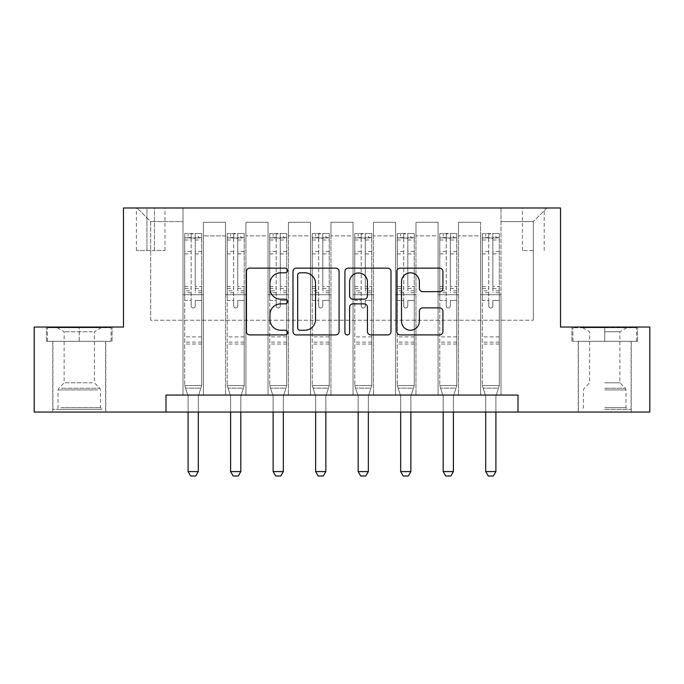<?xml version="1.0" encoding="UTF-8"?>
<svg xmlns="http://www.w3.org/2000/svg" width="684" height="684" viewBox="0 0 684 684"><rect width="100%" height="100%" fill="white"/><g stroke="black" fill="none" stroke-linecap="round" stroke-linejoin="round"><path stroke-width="0.51" stroke-dasharray="3.42 2.56" d="M287.588 270.479A2.334 2.334 0 0 0 285.245 268.145L249.78 268.145A3.334 3.334 0 0 0 246.437 271.48L246.437 331.569A3.334 3.334 0 0 0 249.78 334.912L285.245 334.912A2.334 2.334 0 0 0 287.588 332.578A2.334 2.334 0 0 0 285.245 330.235L280.654 330.235A10.679 10.679 0 0 1 269.975 319.556L269.975 314.546A10.679 10.679 0 0 1 280.654 303.867L285.245 303.867A2.334 2.334 0 0 0 287.588 301.524A2.334 2.334 0 0 0 285.245 299.19L280.654 299.19A10.679 10.679 0 0 1 269.975 288.511L269.975 283.501A10.679 10.679 0 0 1 280.654 272.813L285.245 272.813A2.334 2.334 0 0 0 287.588 270.479M604.733 341.316L637.556 341.316L604.733 341.316L604.733 327.037L637.556 327.037L571.918 327.037L604.733 327.037L604.733 341.316L578.373 341.316L636.539 341.316L572.936 341.316L631.093 341.316L604.733 341.316L604.733 327.713L636.539 327.713L572.936 327.713L604.733 327.713L582.631 327.713L604.733 327.713L604.733 341.316M604.733 412.059L631.264 412.059L604.733 412.059M533.315 207.996L522.431 207.996L533.315 207.996M533.315 250.506L522.431 250.506L533.315 250.506M79.267 341.316L46.444 341.316L79.267 341.316L79.267 327.037L112.082 327.037L46.444 327.037L79.267 327.037L79.267 341.316L47.461 341.316L111.065 341.316L79.267 341.316L79.267 327.713L47.461 327.713L111.065 327.713L79.267 327.713L79.267 341.316M79.267 412.059L52.736 412.059L79.267 412.059M165.99 412.059L165.99 395.061L165.99 412.059L165.99 395.061L518.01 395.061L165.99 395.061L518.01 395.061L518.01 412.059L34.2 412.059L34.2 327.037L123.479 327.037L123.479 207.996L560.521 207.996L560.521 327.037L649.8 327.037L649.8 412.059L518.01 412.059L518.01 395.061L518.01 412.059M182.996 395.061L203.405 395.061L182.996 395.061L203.405 395.061L182.996 395.061L182.996 207.996L137.082 207.996L546.918 207.996L501.004 207.996L501.004 395.061L480.596 395.061L501.004 395.061L480.596 395.061L501.004 395.061L501.004 207.996L501.004 294.727L501.004 221.599L533.315 221.599L501.004 221.599L501.004 207.996L182.996 207.996L182.996 294.727L203.405 294.727L203.405 235.886L203.405 395.061L203.405 222.283L203.405 395.061L203.405 294.727L182.996 294.727L182.996 221.599L150.685 221.599L182.996 221.599L182.996 207.996L182.996 395.061M225.515 395.061L245.915 395.061L225.515 395.061L245.915 395.061L225.515 395.061L225.515 222.283L203.405 222.283L225.515 222.283L225.515 395.061L225.515 294.727L245.915 294.727L245.915 235.886L245.915 395.061L245.915 222.283L245.915 395.061L245.915 294.727L225.515 294.727L225.515 235.886L225.515 395.061M268.025 395.061L288.434 395.061L268.025 395.061L288.434 395.061L268.025 395.061L268.025 222.283L245.915 222.283L245.915 235.886L245.915 222.283L268.025 222.283L268.025 395.061L268.025 294.727L288.434 294.727L288.434 235.886L288.434 395.061L288.434 222.283L288.434 395.061L288.434 294.727L268.025 294.727L268.025 235.886L268.025 294.727L288.434 294.727L268.025 294.727L268.025 395.061M310.536 395.061L330.945 395.061L310.536 395.061L330.945 395.061L310.536 395.061L310.536 222.283L288.434 222.283L288.434 235.886L288.434 222.283L310.536 222.283L310.536 395.061L310.536 294.727L330.945 294.727L330.945 235.886L330.945 395.061L330.945 222.283L330.945 395.061L330.945 294.727L310.536 294.727L310.536 235.886L310.536 294.727L330.945 294.727L310.536 294.727L310.536 395.061M353.055 395.061L373.464 395.061L353.055 395.061L373.464 395.061L353.055 395.061L353.055 222.283L330.945 222.283L330.945 235.886L330.945 222.283L353.055 222.283L353.055 395.061L353.055 294.727L373.464 294.727L373.464 235.886L373.464 395.061L373.464 222.283L373.464 395.061L373.464 294.727L353.055 294.727L353.055 235.886L353.055 294.727L373.464 294.727L353.055 294.727L353.055 395.061M395.566 395.061L415.975 395.061L395.566 395.061L415.975 395.061L395.566 395.061L395.566 222.283L373.464 222.283L373.464 235.886L373.464 222.283L395.566 222.283L395.566 395.061L395.566 294.727L415.975 294.727L415.975 235.886L415.975 395.061L415.975 222.283L415.975 395.061L415.975 294.727L395.566 294.727L395.566 235.886L395.566 294.727L415.975 294.727L395.566 294.727L395.566 395.061M438.085 395.061L458.485 395.061L438.085 395.061L458.485 395.061L438.085 395.061L438.085 222.283L415.975 222.283L415.975 235.886L415.975 222.283L438.085 222.283L438.085 395.061L438.085 294.727L458.485 294.727L458.485 235.886L458.485 395.061L458.485 222.283L458.485 395.061L458.485 294.727L438.085 294.727L438.085 235.886L438.085 294.727L458.485 294.727L438.085 294.727L438.085 395.061M146.949 207.996L136.407 207.996L146.949 207.996L146.949 250.506L136.407 250.506L154.43 250.506L146.949 250.506L146.949 207.996M154.43 207.996L164.972 207.996L154.43 207.996L154.43 250.506L164.972 250.506L154.43 250.506L154.43 207.996M150.685 320.232L150.685 221.599L137.082 207.996L150.685 221.599L150.685 320.232L533.315 320.232L150.685 320.232M533.315 320.232L533.315 221.599L533.315 320.232M480.596 294.727L501.004 294.727L501.004 395.061L501.004 294.727L480.596 294.727L480.596 235.886L480.596 294.727L501.004 294.727L480.596 294.727L480.596 395.061L480.596 222.283L458.485 222.283L458.485 235.886L458.485 222.283L480.596 222.283L480.596 395.061L480.596 294.727M182.996 294.727L203.405 294.727L182.996 294.727M225.515 222.283L203.405 222.283L225.515 222.283L225.515 235.886L225.515 222.283M225.515 294.727L245.915 294.727L225.515 294.727M268.025 235.886L268.025 222.283L268.025 235.886L245.915 235.886L268.025 235.886M310.536 235.886L310.536 222.283L310.536 235.886L288.434 235.886L310.536 235.886M353.055 235.886L353.055 222.283L353.055 235.886L330.945 235.886L353.055 235.886M395.566 235.886L395.566 222.283L395.566 235.886L373.464 235.886L395.566 235.886M438.085 235.886L438.085 222.283L438.085 235.886L415.975 235.886L438.085 235.886M480.596 235.886L480.596 222.283L480.596 235.886L458.485 235.886L480.596 235.886M268.025 222.283L245.915 222.283L268.025 222.283M310.536 222.283L288.434 222.283L310.536 222.283M353.055 222.283L330.945 222.283L353.055 222.283M395.566 222.283L373.464 222.283L395.566 222.283M438.085 222.283L415.975 222.283L438.085 222.283M480.596 222.283L458.485 222.283L480.596 222.283M546.918 207.996L533.315 221.599L546.918 207.996M46.444 341.316L46.444 327.037L46.444 341.316M112.082 341.316L112.082 327.037L112.082 341.316M637.556 341.316L637.556 327.037L637.556 341.316M571.918 341.316L571.918 327.037L571.918 341.316M339.076 331.569L339.076 271.48A3.334 3.334 0 0 0 335.741 268.145L296.343 268.145A3.334 3.334 0 0 0 293.008 271.48L293.008 331.569A3.334 3.334 0 0 0 296.343 334.912L335.741 334.912A3.334 3.334 0 0 0 339.076 331.569M300.019 272.813A2.334 2.334 0 0 0 297.685 275.156L297.685 327.901A2.334 2.334 0 0 0 300.019 330.235L304.859 330.235A10.679 10.679 0 0 0 315.546 319.556L315.546 283.501A10.679 10.679 0 0 0 304.859 272.813L300.019 272.813M348.259 268.145L387.657 268.145A3.334 3.334 0 0 1 390.991 271.48L390.991 331.569A3.334 3.334 0 0 1 387.657 334.912L370.796 334.912A3.334 3.334 0 0 1 367.453 331.569L367.453 307.202A3.334 3.334 0 0 0 364.119 303.867L352.935 303.867A3.334 3.334 0 0 0 349.592 307.202L349.592 332.578A2.334 2.334 0 0 1 347.258 334.912A2.334 2.334 0 0 1 344.924 332.578L344.924 271.48A3.334 3.334 0 0 1 348.259 268.145M367.453 281.911A8.926 8.926 0 0 0 358.527 272.984A8.926 8.926 0 0 0 349.592 281.911L349.592 295.856A3.334 3.334 0 0 0 352.935 299.19L364.119 299.19A3.334 3.334 0 0 0 367.453 295.856L367.453 281.911M422.703 291.675L439.564 291.675A3.334 3.334 0 0 0 442.907 288.34L442.907 271.48A3.334 3.334 0 0 0 439.564 268.145L400.174 268.145A3.334 3.334 0 0 0 396.831 271.48L396.831 331.569A3.334 3.334 0 0 0 400.174 334.912L439.564 334.912A3.334 3.334 0 0 0 442.907 331.569L442.907 311.211A3.334 3.334 0 0 0 439.564 307.868L422.703 307.868A3.334 3.334 0 0 0 419.369 311.211L419.369 321.309A8.926 8.926 0 0 1 410.434 330.235A8.926 8.926 0 0 1 401.508 321.309L401.508 281.748A8.926 8.926 0 0 1 410.434 272.813A8.926 8.926 0 0 1 419.369 281.748L419.369 288.34A3.334 3.334 0 0 0 422.703 291.675M191.161 305.945A2.043 2.043 0 0 0 193.204 307.988A2.043 2.043 0 0 1 191.161 305.945L191.161 300.43L191.161 305.945M201.618 233.501L198.3 233.501L198.3 237.929L201.703 237.929L201.703 233.509L184.697 233.509L184.697 385.537L184.697 300.43L191.161 300.43L191.161 290.803L184.697 290.803M184.697 233.509L184.697 300.43L191.161 300.43L191.161 238.819C192.52 237.639 193.88 237.639 195.239 238.819L195.239 286.545L201.703 286.545L201.703 385.537L184.697 385.537L187.938 395.728A3.403 3.403 0 0 1 188.1 396.754L188.1 471.584L198.3 471.584L198.3 396.754A3.403 3.403 0 0 1 198.463 395.728L201.703 385.537L184.697 385.537L187.938 395.728A3.403 3.403 0 0 1 188.1 396.754L188.1 412.059M201.703 237.929L201.703 286.545M201.703 233.509L201.703 385.537L200.882 388.119L185.518 388.119L200.882 388.119L198.463 395.728A3.403 3.403 0 0 0 198.3 396.754L198.3 412.059M198.3 233.501L184.783 233.501M198.3 237.929L188.1 237.929L188.1 233.501M184.697 237.929L201.618 237.929M184.783 237.929L188.1 237.929M201.703 290.803L195.239 290.803L195.239 233.928L191.161 233.928L191.161 290.803M195.239 305.945A2.043 2.043 0 0 1 193.204 307.988A2.043 2.043 0 0 0 195.239 305.945L195.239 300.43L195.239 305.945M195.239 290.803L195.239 286.545M201.703 344.043L184.697 344.043M188.1 471.584L190.648 476.004L195.752 476.004L198.3 471.584M191.161 238.819L191.161 233.928M195.239 238.819L195.239 233.928M233.672 305.945A2.043 2.043 0 0 0 235.715 307.988A2.043 2.043 0 0 1 233.672 305.945L233.672 300.43L233.672 305.945M244.137 233.501L240.819 233.501L240.819 237.929L244.222 237.929L244.222 233.509L227.216 233.509L227.216 385.537L227.216 300.43L233.672 300.43L233.672 290.803L227.216 290.803M227.216 233.509L227.216 300.43L233.672 300.43L233.672 238.819C235.031 237.639 236.39 237.639 237.758 238.819L237.758 286.545L244.222 286.545L244.222 385.537L227.216 385.537L230.457 395.728A3.403 3.403 0 0 1 230.611 396.754L230.611 471.584L240.819 471.584L240.819 396.754A3.403 3.403 0 0 1 240.973 395.728L244.222 385.537L227.216 385.537L230.457 395.728A3.403 3.403 0 0 1 230.611 396.754L230.611 412.059M244.222 237.929L244.222 286.545M244.222 233.509L244.222 385.537L243.393 388.119L228.037 388.119L243.393 388.119L240.973 395.728A3.403 3.403 0 0 0 240.819 396.754L240.819 412.059M240.819 233.501L227.302 233.501M240.819 237.929L230.611 237.929L230.611 233.501M227.216 237.929L244.137 237.929M227.302 237.929L230.611 237.929M244.222 290.803L237.758 290.803L237.758 233.928L233.672 233.928L233.672 290.803M237.758 305.945A2.043 2.043 0 0 1 235.715 307.988A2.043 2.043 0 0 0 237.758 305.945L237.758 300.43L237.758 305.945M237.758 290.803L237.758 286.545M244.222 344.043L227.216 344.043M230.611 471.584L233.167 476.004L238.263 476.004L240.819 471.584M233.672 238.819L233.672 233.928M237.758 238.819L237.758 233.928M276.191 305.945A2.043 2.043 0 0 0 278.226 307.988A2.043 2.043 0 0 1 276.191 305.945L276.191 300.43L276.191 305.945M286.647 233.501L283.33 233.501L283.33 237.929L286.733 237.929L286.733 233.509L269.727 233.509L269.727 385.537L269.727 300.43L276.191 300.43L276.191 290.803L269.727 290.803M269.727 233.509L269.727 300.43L276.191 300.43L276.191 238.819C277.542 237.639 278.91 237.639 280.269 238.819L280.269 286.545L286.733 286.545L286.733 385.537L269.727 385.537L272.967 395.728A3.403 3.403 0 0 1 273.13 396.754L273.13 471.584L283.33 471.584L283.33 396.754A3.403 3.403 0 0 1 283.492 395.728L286.733 385.537L269.727 385.537L272.967 395.728A3.403 3.403 0 0 1 273.13 396.754L273.13 412.059M286.733 237.929L286.733 286.545M286.733 233.509L286.733 385.537L285.912 388.119L270.548 388.119L285.912 388.119L283.492 395.728A3.403 3.403 0 0 0 283.33 396.754L283.33 412.059M283.33 233.501L269.812 233.501M283.33 237.929L273.13 237.929L273.13 233.501M269.727 237.929L286.647 237.929M269.812 237.929L273.13 237.929M286.733 290.803L280.269 290.803L280.269 233.928L276.191 233.928L276.191 290.803M280.269 305.945A2.043 2.043 0 0 1 278.226 307.988A2.043 2.043 0 0 0 280.269 305.945L280.269 300.43L280.269 305.945M280.269 290.803L280.269 286.545M286.733 344.043L269.727 344.043M273.13 471.584L275.678 476.004L280.782 476.004L283.33 471.584M276.191 238.819L276.191 233.928M280.269 238.819L280.269 233.928M318.701 305.945A2.043 2.043 0 0 0 320.745 307.988A2.043 2.043 0 0 1 318.701 305.945L318.701 300.43L318.701 305.945M329.158 233.501L325.841 233.501L325.841 237.929L329.243 237.929L329.243 233.509L312.237 233.509L312.237 385.537L312.237 300.43L318.701 300.43L318.701 290.803L312.237 290.803M312.237 233.509L312.237 300.43L318.701 300.43L318.701 238.819C320.061 237.639 321.42 237.639 322.78 238.819L322.78 286.545L329.243 286.545L329.243 385.537L312.237 385.537L315.478 395.728A3.403 3.403 0 0 1 315.64 396.754L315.64 471.584L325.841 471.584L325.841 396.754A3.403 3.403 0 0 1 326.003 395.728L329.243 385.537L312.237 385.537L315.478 395.728A3.403 3.403 0 0 1 315.64 396.754L315.64 412.059M329.243 237.929L329.243 286.545M329.243 233.509L329.243 385.537L328.423 388.119L313.058 388.119L328.423 388.119L326.003 395.728A3.403 3.403 0 0 0 325.841 396.754L325.841 412.059M325.841 233.501L312.323 233.501M325.841 237.929L315.64 237.929L315.64 233.501M312.237 237.929L329.158 237.929M312.323 237.929L315.64 237.929M329.243 290.803L322.78 290.803L322.78 233.928L318.701 233.928L318.701 290.803M322.78 305.945A2.043 2.043 0 0 1 320.745 307.988A2.043 2.043 0 0 0 322.78 305.945L322.78 300.43L322.78 305.945M322.78 290.803L322.78 286.545M329.243 344.043L312.237 344.043M315.64 471.584L318.188 476.004L323.293 476.004L325.841 471.584M318.701 238.819L318.701 233.928M322.78 238.819L322.78 233.928M361.22 305.945A2.043 2.043 0 0 0 363.255 307.988A2.043 2.043 0 0 1 361.22 305.945L361.22 300.43L361.22 305.945M371.677 233.501L368.36 233.501L368.36 237.929L371.763 237.929L371.763 233.509L354.757 233.509L354.757 385.537L354.757 300.43L361.22 300.43L361.22 290.803L354.757 290.803M354.757 233.509L354.757 300.43L361.22 300.43L361.22 238.819C362.571 237.639 363.931 237.639 365.299 238.819L365.299 286.545L371.763 286.545L371.763 385.537L354.757 385.537L357.997 395.728A3.403 3.403 0 0 1 358.159 396.754L358.159 471.584L368.36 471.584L368.36 396.754A3.403 3.403 0 0 1 368.522 395.728L371.763 385.537L354.757 385.537L357.997 395.728A3.403 3.403 0 0 1 358.159 396.754L358.159 412.059M371.763 237.929L371.763 286.545M371.763 233.509L371.763 385.537L370.942 388.119L355.577 388.119L370.942 388.119L368.522 395.728A3.403 3.403 0 0 0 368.36 396.754L368.36 412.059M368.36 233.501L354.842 233.501M368.36 237.929L358.159 237.929L358.159 233.501M354.757 237.929L371.677 237.929M354.842 237.929L358.159 237.929M371.763 290.803L365.299 290.803L365.299 233.928L361.22 233.928L361.22 290.803M365.299 305.945A2.043 2.043 0 0 1 363.255 307.988A2.043 2.043 0 0 0 365.299 305.945L365.299 300.43L365.299 305.945M365.299 290.803L365.299 286.545M371.763 344.043L354.757 344.043M358.159 471.584L360.707 476.004L365.812 476.004L368.36 471.584M361.22 238.819L361.22 233.928M365.299 238.819L365.299 233.928M99.146 409.34L56.31 409.34L99.146 409.34M60.859 407.638L100.522 407.638L60.859 407.638M98.41 327.713L57.157 327.713L98.41 327.713M92.374 331.74L64.134 331.74L92.374 331.74M92.374 382.809L64.134 382.809L92.374 382.809M102.096 409.34L52.907 409.34L102.096 409.34M102.096 341.316L52.907 341.316L102.096 341.316M47.461 341.316L47.461 327.713L47.461 341.316M111.065 341.316L111.065 327.713L111.065 341.316M604.733 409.34L631.093 409.34L604.733 409.34M604.733 407.638L625.988 407.638L604.733 407.638M604.733 331.74L619.866 331.74L604.733 331.74M604.733 382.809L619.866 382.809L604.733 382.809M572.936 341.316L572.936 327.713L572.936 341.316M636.539 341.316L636.539 327.713L636.539 341.316M403.731 305.945A2.043 2.043 0 0 0 405.774 307.988A2.043 2.043 0 0 1 403.731 305.945L403.731 300.43L403.731 305.945M414.188 233.501L410.87 233.501L410.87 237.929L414.273 237.929L414.273 233.509L397.267 233.509L397.267 385.537L397.267 300.43L403.731 300.43L403.731 290.803L397.267 290.803M397.267 233.509L397.267 300.43L403.731 300.43L403.731 238.819C405.09 237.639 406.45 237.639 407.809 238.819L407.809 286.545L414.273 286.545L414.273 385.537L397.267 385.537L400.508 395.728A3.403 3.403 0 0 1 400.67 396.754L400.67 471.584L410.87 471.584L410.87 396.754A3.403 3.403 0 0 1 411.033 395.728L414.273 385.537L397.267 385.537L400.508 395.728A3.403 3.403 0 0 1 400.67 396.754L400.67 412.059M414.273 237.929L414.273 286.545M414.273 233.509L414.273 385.537L413.452 388.119L398.088 388.119L413.452 388.119L411.033 395.728A3.403 3.403 0 0 0 410.87 396.754L410.87 412.059M410.87 233.501L397.353 233.501M410.87 237.929L400.67 237.929L400.67 233.501M397.267 237.929L414.188 237.929M397.353 237.929L400.67 237.929M414.273 290.803L407.809 290.803L407.809 233.928L403.731 233.928L403.731 290.803M407.809 305.945A2.043 2.043 0 0 1 405.774 307.988A2.043 2.043 0 0 0 407.809 305.945L407.809 300.43L407.809 305.945M407.809 290.803L407.809 286.545M414.273 344.043L397.267 344.043M400.67 471.584L403.218 476.004L408.322 476.004L410.87 471.584M403.731 238.819L403.731 233.928M407.809 238.819L407.809 233.928M446.242 305.945A2.043 2.043 0 0 0 448.285 307.988A2.043 2.043 0 0 1 446.242 305.945L446.242 300.43L446.242 305.945M456.698 233.501L453.389 233.501L453.389 237.929L456.784 237.929L456.784 233.509L439.778 233.509L439.778 385.537L439.778 300.43L446.242 300.43L446.242 290.803L439.778 290.803M439.778 233.509L439.778 300.43L446.242 300.43L446.242 238.819C447.601 237.639 448.961 237.639 450.329 238.819L450.329 286.545L456.784 286.545L456.784 385.537L439.778 385.537L443.027 395.728A3.403 3.403 0 0 1 443.181 396.754L443.181 471.584L453.389 471.584L453.389 396.754A3.403 3.403 0 0 1 453.543 395.728L456.784 385.537L439.778 385.537L443.027 395.728A3.403 3.403 0 0 1 443.181 396.754L443.181 412.059M456.784 237.929L456.784 286.545M456.784 233.509L456.784 385.537L455.963 388.119L440.607 388.119L455.963 388.119L453.543 395.728A3.403 3.403 0 0 0 453.389 396.754L453.389 412.059M453.389 233.501L439.863 233.501M453.389 237.929L443.181 237.929L443.181 233.501M439.778 237.929L456.698 237.929M439.863 237.929L443.181 237.929M456.784 290.803L450.329 290.803L450.329 233.928L446.242 233.928L446.242 290.803M450.329 305.945A2.043 2.043 0 0 1 448.285 307.988A2.043 2.043 0 0 0 450.329 305.945L450.329 300.43L450.329 305.945M450.329 290.803L450.329 286.545M456.784 344.043L439.778 344.043M443.181 471.584L445.737 476.004L450.833 476.004L453.389 471.584M446.242 238.819L446.242 233.928M450.329 238.819L450.329 233.928M488.761 305.945A2.043 2.043 0 0 0 490.796 307.988A2.043 2.043 0 0 1 488.761 305.945L488.761 300.43L488.761 305.945M499.217 233.501L495.9 233.501L495.9 237.929L499.303 237.929L499.303 233.509L482.297 233.509L482.297 385.537L482.297 300.43L488.761 300.43L488.761 290.803L482.297 290.803M482.297 233.509L482.297 300.43L488.761 300.43L488.761 238.819C490.112 237.639 491.471 237.639 492.839 238.819L492.839 286.545L499.303 286.545L499.303 385.537L482.297 385.537L485.537 395.728A3.403 3.403 0 0 1 485.7 396.754L485.7 471.584L495.9 471.584L495.9 396.754A3.403 3.403 0 0 1 496.062 395.728L499.303 385.537L482.297 385.537L485.537 395.728A3.403 3.403 0 0 1 485.7 396.754L485.7 412.059M499.303 237.929L499.303 286.545M499.303 233.509L499.303 385.537L498.482 388.119L483.118 388.119L498.482 388.119L496.062 395.728A3.403 3.403 0 0 0 495.9 396.754L495.9 412.059M495.9 233.501L482.382 233.501M495.9 237.929L485.7 237.929L485.7 233.501M482.297 237.929L499.217 237.929M482.382 237.929L485.7 237.929M499.303 290.803L492.839 290.803L492.839 233.928L488.761 233.928L488.761 290.803M492.839 305.945A2.043 2.043 0 0 1 490.796 307.988A2.043 2.043 0 0 0 492.839 305.945L492.839 300.43L492.839 305.945M492.839 290.803L492.839 286.545M499.303 344.043L482.297 344.043M485.7 471.584L488.248 476.004L493.352 476.004L495.9 471.584M488.761 238.819L488.761 233.928M492.839 238.819L492.839 233.928M225.515 235.886L203.405 235.886L225.515 235.886M191.161 251.473L184.697 251.473M184.697 253.892L191.161 253.892M184.697 286.545L191.161 286.545M201.703 336.896L184.697 336.896M201.703 300.43L195.239 300.43L201.703 300.43M191.161 292.735L184.697 292.735M201.703 292.735L195.239 292.735M184.697 288.477L191.161 288.477M195.239 288.477L201.703 288.477M201.703 251.473L195.239 251.473M195.239 253.892L201.703 253.892M191.161 237.57L184.697 237.57M184.697 239.998L191.161 239.998M201.703 237.57L195.239 237.57M195.239 239.998L201.703 239.998M201.703 342.12L184.697 342.12M233.672 251.473L227.216 251.473M227.216 253.892L233.672 253.892M227.216 286.545L233.672 286.545M244.222 336.896L227.216 336.896M244.222 300.43L237.758 300.43L244.222 300.43M233.672 292.735L227.216 292.735M244.222 292.735L237.758 292.735M227.216 288.477L233.672 288.477M237.758 288.477L244.222 288.477M244.222 251.473L237.758 251.473M237.758 253.892L244.222 253.892M233.672 237.57L227.216 237.57M227.216 239.998L233.672 239.998M244.222 237.57L237.758 237.57M237.758 239.998L244.222 239.998M244.222 342.12L227.216 342.12M276.191 251.473L269.727 251.473M269.727 253.892L276.191 253.892M269.727 286.545L276.191 286.545M286.733 336.896L269.727 336.896M286.733 300.43L280.269 300.43L286.733 300.43M276.191 292.735L269.727 292.735M286.733 292.735L280.269 292.735M269.727 288.477L276.191 288.477M280.269 288.477L286.733 288.477M286.733 251.473L280.269 251.473M280.269 253.892L286.733 253.892M276.191 237.57L269.727 237.57M269.727 239.998L276.191 239.998M286.733 237.57L280.269 237.57M280.269 239.998L286.733 239.998M286.733 342.12L269.727 342.12M318.701 251.473L312.237 251.473M312.237 253.892L318.701 253.892M312.237 286.545L318.701 286.545M329.243 336.896L312.237 336.896M329.243 300.43L322.78 300.43L329.243 300.43M318.701 292.735L312.237 292.735M329.243 292.735L322.78 292.735M312.237 288.477L318.701 288.477M322.78 288.477L329.243 288.477M329.243 251.473L322.78 251.473M322.78 253.892L329.243 253.892M318.701 237.57L312.237 237.57M312.237 239.998L318.701 239.998M329.243 237.57L322.78 237.57M322.78 239.998L329.243 239.998M329.243 342.12L312.237 342.12M361.22 251.473L354.757 251.473M354.757 253.892L361.22 253.892M354.757 286.545L361.22 286.545M371.763 336.896L354.757 336.896M371.763 300.43L365.299 300.43L371.763 300.43M361.22 292.735L354.757 292.735M371.763 292.735L365.299 292.735M354.757 288.477L361.22 288.477M365.299 288.477L371.763 288.477M371.763 251.473L365.299 251.473M365.299 253.892L371.763 253.892M361.22 237.57L354.757 237.57M354.757 239.998L361.22 239.998M371.763 237.57L365.299 237.57M365.299 239.998L371.763 239.998M371.763 342.12L354.757 342.12M97.675 389.923L58.012 389.923L97.675 389.923M61.457 388.238L99.821 388.238L61.457 388.238M604.733 389.923L625.988 389.923L604.733 389.923M604.733 388.238L625.296 388.238L604.733 388.238M403.731 251.473L397.267 251.473M397.267 253.892L403.731 253.892M397.267 286.545L403.731 286.545M414.273 336.896L397.267 336.896M414.273 300.43L407.809 300.43L414.273 300.43M403.731 292.735L397.267 292.735M414.273 292.735L407.809 292.735M397.267 288.477L403.731 288.477M407.809 288.477L414.273 288.477M414.273 251.473L407.809 251.473M407.809 253.892L414.273 253.892M403.731 237.57L397.267 237.57M397.267 239.998L403.731 239.998M414.273 237.57L407.809 237.57M407.809 239.998L414.273 239.998M414.273 342.12L397.267 342.12M446.242 251.473L439.778 251.473M439.778 253.892L446.242 253.892M439.778 286.545L446.242 286.545M456.784 336.896L439.778 336.896M456.784 300.43L450.329 300.43L456.784 300.43M446.242 292.735L439.778 292.735M456.784 292.735L450.329 292.735M439.778 288.477L446.242 288.477M450.329 288.477L456.784 288.477M456.784 251.473L450.329 251.473M450.329 253.892L456.784 253.892M446.242 237.57L439.778 237.57M439.778 239.998L446.242 239.998M456.784 237.57L450.329 237.57M450.329 239.998L456.784 239.998M456.784 342.12L439.778 342.12M488.761 251.473L482.297 251.473M482.297 253.892L488.761 253.892M482.297 286.545L488.761 286.545M499.303 336.896L482.297 336.896M499.303 300.43L492.839 300.43L499.303 300.43M488.761 292.735L482.297 292.735M499.303 292.735L492.839 292.735M482.297 288.477L488.761 288.477M492.839 288.477L499.303 288.477M499.303 251.473L492.839 251.473M492.839 253.892L499.303 253.892M488.761 237.57L482.297 237.57M482.297 239.998L488.761 239.998M499.303 237.57L492.839 237.57M492.839 239.998L499.303 239.998M499.303 342.12L482.297 342.12M578.211 412.059L578.211 341.316M522.431 250.506L522.431 207.996M52.736 412.059L52.736 341.316M105.789 412.059L105.789 341.316M136.407 250.506L136.407 207.996M164.972 250.506L164.972 207.996M544.199 250.506L544.199 207.996M631.264 412.059L631.264 341.316M57.157 327.713L64.134 331.74L64.134 382.809L58.704 388.238L58.012 389.923L58.012 407.638L56.31 409.34M105.627 409.34L105.627 341.316M52.907 409.34L52.907 341.316M101.369 327.713L94.401 331.74L94.401 382.809L99.821 388.238L100.522 389.923L100.522 407.638L102.224 409.34M626.843 327.713L619.866 331.74L619.866 382.809L625.296 388.238L625.988 389.923L625.988 407.638L627.69 409.34M578.373 409.34L578.373 341.316M631.093 409.34L631.093 341.316M582.631 327.713L589.599 331.74L589.599 382.809L584.179 388.238L583.478 389.923L583.478 407.638L581.776 409.34"/><path stroke-width="1.03" d="M287.588 270.479A2.334 2.334 0 0 0 285.245 268.145L249.78 268.145A3.334 3.334 0 0 0 246.437 271.48L246.437 331.569A3.334 3.334 0 0 0 249.78 334.912L285.245 334.912A2.334 2.334 0 0 0 287.588 332.578A2.334 2.334 0 0 0 285.245 330.235L280.654 330.235A10.679 10.679 0 0 1 269.975 319.556L269.975 314.546A10.679 10.679 0 0 1 280.654 303.867L285.245 303.867A2.334 2.334 0 0 0 287.588 301.524A2.334 2.334 0 0 0 285.245 299.19L280.654 299.19A10.679 10.679 0 0 1 269.975 288.511L269.975 283.501A10.679 10.679 0 0 1 280.654 272.813L285.245 272.813A2.334 2.334 0 0 0 287.588 270.479M439.564 291.675A3.334 3.334 0 0 0 442.907 288.34L442.907 271.48A3.334 3.334 0 0 0 439.564 268.145L400.174 268.145A3.334 3.334 0 0 0 396.831 271.48L396.831 331.569A3.334 3.334 0 0 0 400.174 334.912L439.564 334.912A3.334 3.334 0 0 0 442.907 331.569L442.907 311.211A3.334 3.334 0 0 0 439.564 307.868L422.703 307.868A3.334 3.334 0 0 0 419.369 311.211L419.369 321.309A8.926 8.926 0 0 1 410.434 330.235A8.926 8.926 0 0 1 401.508 321.309L401.508 281.748A8.926 8.926 0 0 1 410.434 272.813A8.926 8.926 0 0 1 419.369 281.748L419.369 288.34A3.334 3.334 0 0 0 422.703 291.675L439.564 291.675M165.99 412.059L34.2 412.059L34.2 327.037L123.479 327.037L123.479 207.996L560.521 207.996L560.521 327.037L649.8 327.037L649.8 412.059L518.01 412.059L518.01 395.061L165.99 395.061L165.99 412.059L518.01 412.059M339.076 271.48A3.334 3.334 0 0 0 335.741 268.145L296.343 268.145A3.334 3.334 0 0 0 293.008 271.48L293.008 331.569A3.334 3.334 0 0 0 296.343 334.912L335.741 334.912A3.334 3.334 0 0 0 339.076 331.569L339.076 271.48M348.259 268.145L387.657 268.145A3.334 3.334 0 0 1 390.991 271.48L390.991 331.569A3.334 3.334 0 0 1 387.657 334.912L370.796 334.912A3.334 3.334 0 0 1 367.453 331.569L367.453 307.202A3.334 3.334 0 0 0 364.119 303.867L352.935 303.867A3.334 3.334 0 0 0 349.592 307.202L349.592 332.578A2.334 2.334 0 0 1 347.258 334.912A2.334 2.334 0 0 1 344.924 332.578L344.924 271.48A3.334 3.334 0 0 1 348.259 268.145M300.019 272.813A2.334 2.334 0 0 0 297.685 275.156L297.685 327.901A2.334 2.334 0 0 0 300.019 330.235L304.859 330.235A10.679 10.679 0 0 0 315.546 319.556L315.546 283.501A10.679 10.679 0 0 0 304.859 272.813L300.019 272.813M367.453 281.911A8.926 8.926 0 0 0 358.527 272.984A8.926 8.926 0 0 0 349.592 281.911L349.592 295.856A3.334 3.334 0 0 0 352.935 299.19L364.119 299.19A3.334 3.334 0 0 0 367.453 295.856L367.453 281.911M188.1 412.059L188.1 471.584L198.3 471.584L198.3 412.059M198.3 471.584L195.752 476.004L190.648 476.004L188.1 471.584M230.611 412.059L230.611 471.584L240.819 471.584L240.819 412.059M240.819 471.584L238.263 476.004L233.167 476.004L230.611 471.584M273.13 412.059L273.13 471.584L283.33 471.584L283.33 412.059M283.33 471.584L280.782 476.004L275.678 476.004L273.13 471.584M315.64 412.059L315.64 471.584L325.841 471.584L325.841 412.059M325.841 471.584L323.293 476.004L318.188 476.004L315.64 471.584M358.159 412.059L358.159 471.584L368.36 471.584L368.36 412.059M368.36 471.584L365.812 476.004L360.707 476.004L358.159 471.584M400.67 412.059L400.67 471.584L410.87 471.584L410.87 412.059M410.87 471.584L408.322 476.004L403.218 476.004L400.67 471.584M443.181 412.059L443.181 471.584L453.389 471.584L453.389 412.059M453.389 471.584L450.833 476.004L445.737 476.004L443.181 471.584M485.7 412.059L485.7 471.584L495.9 471.584L495.9 412.059M495.9 471.584L493.352 476.004L488.248 476.004L485.7 471.584"/></g></svg>
